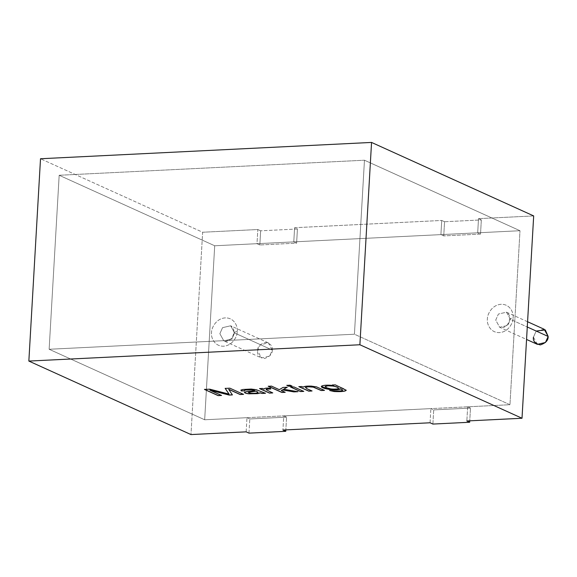 <?xml version="1.0" encoding="UTF-8"?>
<svg xmlns="http://www.w3.org/2000/svg" width="577" height="577" viewBox="0 0 577 577"><rect width="100%" height="100%" fill="white"/><g stroke="black" fill="none" stroke-linecap="round" stroke-linejoin="round"><path stroke-width="0.43" stroke-dasharray="2.88 2.16" d="M59.171 175.271L214.702 245.773L204.669 419.775L49.139 349.265L59.171 175.271L49.139 349.265L354.429 334.22L509.96 404.722L204.669 419.775L214.702 245.773L519.992 230.721L509.96 404.722L519.992 230.721L364.462 160.218L354.429 334.22L364.462 160.218L59.171 175.271L364.462 160.218L519.992 230.721L214.702 245.773L59.171 175.271L214.702 245.773L257.003 243.689L259.83 244.973L260.645 230.807L257.818 229.523L202.642 232.242L40.513 158.747L202.642 232.242L190.98 434.568L202.642 232.242L257.818 229.523L257.003 243.689L214.702 245.773L59.171 175.271L49.139 349.265L204.669 419.775L509.96 404.722L354.429 334.22L49.139 349.265L354.429 334.22L364.462 160.218L519.992 230.721L509.96 404.722L354.429 334.22L509.96 404.722L467.658 406.807L470.486 408.09L469.75 420.828L470.486 408.09L433.702 409.901L470.486 408.09L467.658 406.807L466.843 420.972L467.658 406.807L509.96 404.722L519.992 230.721L364.462 160.218L59.171 175.271L364.462 160.218L354.429 334.22L49.139 349.265L204.669 419.775L49.139 349.265L59.171 175.271M513.133 317.812C513.891 313.643 510.595 304.007 501.081 304.288C491.539 304.945 487.111 314.963 487.385 319.081C486.635 323.25 489.931 332.886 499.444 332.612C508.986 331.948 513.415 321.93 513.133 317.812C513.415 321.93 508.986 331.948 499.444 332.612C489.931 332.886 486.635 323.25 487.385 319.081C487.111 314.963 491.539 304.945 501.081 304.288C510.595 304.007 513.891 313.643 513.133 317.812L509.765 318.735L510.443 319.369L507.76 325.406L499.668 327.267L495.73 320.091L498.413 314.054L506.505 312.186L510.443 319.369L527.277 327L510.443 319.369L506.505 312.186L498.413 314.054L495.73 320.091L499.668 327.267L507.76 325.406L510.443 319.369L509.765 318.735L513.133 317.812M237.27 331.414C238.027 327.246 234.731 317.61 225.218 317.884C215.675 318.547 211.247 328.565 211.521 332.684C210.771 336.853 214.067 346.488 223.58 346.207C233.122 345.551 237.551 335.533 237.27 331.414C237.551 335.533 233.122 345.551 223.58 346.207C214.067 346.488 210.771 336.853 211.521 332.684C211.247 328.565 215.675 318.547 225.218 317.884C234.731 317.61 238.027 327.246 237.27 331.414L233.901 332.338L234.579 332.965L231.896 339.002L223.804 340.87L219.866 333.694L222.549 327.657L230.641 325.789L234.579 332.965L272.286 350.059L268.348 342.882L260.256 344.75L257.573 350.787L261.511 357.964L269.603 356.096L272.286 350.059L234.579 332.965L230.641 325.789L222.549 327.657L219.866 333.694L223.804 340.87L231.896 339.002L234.579 332.965L233.901 332.338L237.27 331.414M272.286 350.059C272.481 353.867 269.877 356.68 264.461 358.512C259.232 357.206 256.938 354.631 257.573 350.787C257.378 346.979 259.982 344.159 265.398 342.327C270.627 343.632 272.928 346.214 272.286 350.059M544.212 329.279L536.12 331.148L533.437 337.184L537.375 344.361M533.437 337.184L536.221 331.054M443.735 235.906L444.557 221.741L481.333 219.924L480.518 234.089L443.735 235.906L480.518 234.089L477.691 232.805L519.992 230.721L477.691 232.805L478.506 218.647L481.333 219.924L444.557 221.741L441.73 220.457L294.602 227.713L297.429 228.997L260.645 230.807L297.429 228.997L296.607 243.155L259.83 244.973L296.607 243.155L293.78 241.871L440.907 234.623L443.735 235.906L440.907 234.623L293.78 241.871L294.602 227.713L441.73 220.457L440.907 234.623L441.73 220.457L444.557 221.741L443.735 235.906M432.887 424.066L433.702 409.901L430.875 408.624L283.747 415.873L286.574 417.157L249.798 418.967L246.97 417.69L204.669 419.775L214.702 245.773L204.669 419.775L246.97 417.69L249.798 418.967L286.574 417.157L285.846 429.894L286.574 417.157L283.747 415.873L282.932 430.038L283.747 415.873L430.875 408.624L433.702 409.901L432.887 424.066M533.682 215.928L478.506 218.647L533.682 215.928M248.975 433.132L249.798 418.967L248.975 433.132M204.669 389.417L209.732 389.071L229.019 393.997L209.732 389.071L204.669 389.417M225.239 388.408L229.877 388.076L243.537 394.372L229.877 388.076L225.239 388.408M228.723 389.251L232.387 394.92L228.723 389.251M209.884 390.081L221.525 395.353L209.884 390.081M244.424 392.31L246.963 391.357L254.904 390.542L246.963 391.357L244.424 392.31M244.821 390.03L244.634 390.867L244.821 390.03M241.215 390.824L240.955 389.987L242.845 389.388L254.212 389.179L265.47 393.189L254.212 389.179L242.845 389.388L240.955 389.987L241.215 390.824L240.955 389.987M250.656 393.247L250.656 393.146C254.861 393.355 257.306 393.045 257.998 392.216C257.306 393.045 254.861 393.355 250.656 393.146L250.656 393.247M248.182 392.302L250.656 393.146L248.182 392.302M259.773 388.595L262.521 388.357L264.028 389.042C264.439 388.061 266.56 387.758 270.389 388.126L270.764 388.992L270.389 388.126C266.56 387.758 264.439 388.061 264.028 389.042L262.521 388.357L259.773 388.595M266.437 389.093L266.134 389.569L267.548 390.485L272.726 392.829L267.548 390.485L266.134 389.569L266.437 389.093M268.456 386.273L271.5 386.02L279.297 389.655L283.033 387.347L287.267 387.138L283.033 387.347L279.297 389.554L271.5 386.02L268.456 386.273M283.574 389.165L297.912 391.689L283.574 389.165M281.251 390.441L285.168 392.216L281.251 390.441M287.043 385.357L290.101 385.104L292.02 385.977L290.101 385.104L287.043 385.357M290.801 387.066L293.866 386.814L303.769 391.3L293.866 386.814L290.801 387.066M299.066 386.655L301.807 386.417L303.213 387.059C303.985 386.237 306.668 385.883 311.27 386.006L316.557 386.785L324.454 390.384L316.557 386.785L311.27 386.006C306.668 385.883 303.985 386.237 303.213 387.059L301.807 386.417L299.066 386.655M305.558 387.196L306.611 388.436L312.027 390.896L306.611 388.436L305.558 387.196M335.309 384.866L343.87 388.646L346.214 390.261L343.87 388.646L335.309 384.866M329.893 390.528L335.287 390.824C340.466 391.011 342.897 390.679 342.579 389.814C342.897 390.679 340.466 391.011 335.287 390.824L329.893 390.528M321.562 386.467L322.651 385.609C325.233 384.931 328.876 384.881 333.585 385.465C328.876 384.881 325.233 384.931 322.651 385.609L321.562 386.467M332.568 385.003L335.316 384.765L332.568 385.003M326.416 387.708L330.787 388.819C334.451 389.237 336.99 389.107 338.389 388.444L338.389 388.444C336.99 389.107 334.451 389.237 330.787 388.819L326.416 387.708M325.269 386.309L326.423 387.607L325.269 386.309M246.148 431.848L246.97 417.69L246.148 431.848M259.83 244.973L257.003 243.689L257.818 229.523L260.645 230.807L259.83 244.973M480.518 234.089L481.333 219.924L478.506 218.647L477.691 232.805L480.518 234.089M293.78 241.871L296.607 243.155L297.429 228.997L294.602 227.713L293.78 241.871M430.06 422.782L430.875 408.624L430.06 422.782M268.348 342.882L230.641 325.789C233.021 327.274 234.103 329.46 233.901 332.338C232.545 341.079 225.506 342.312 223.804 340.87L261.511 357.964M527.58 321.742L506.505 312.186C508.885 313.672 509.967 315.857 509.765 318.735C508.409 327.484 501.37 328.71 499.668 327.267L526.556 339.456"/><path stroke-width="0.87" d="M526.556 339.456L537.375 344.361L545.467 342.493L548.15 336.456L544.212 329.279L527.58 321.742M536.221 331.054L545.315 329.929L548.15 336.456L527.277 327L548.15 336.456C548.345 340.264 545.741 343.084 540.324 344.916C535.095 343.611 532.802 341.029 533.437 337.184M469.75 420.828L469.671 422.256L432.887 424.066L469.671 422.256L466.843 420.972L522.012 418.253L533.682 215.928L371.552 142.432L359.889 344.757L522.012 418.253L359.889 344.757L28.85 361.072L190.98 434.568L246.148 431.848L248.975 433.132L285.759 431.322L282.932 430.038L430.06 422.782L432.887 424.066L430.06 422.782L282.932 430.038L285.759 431.322L248.975 433.132L246.148 431.848L190.98 434.568L28.85 361.072L40.513 158.747L371.552 142.432L533.682 215.928L522.012 418.253L466.843 420.972L469.671 422.256L469.75 420.828M342.572 389.915C342.889 390.78 340.459 391.112 335.28 390.925L329.676 390.528L334.119 391.523C341.223 391.855 345.255 391.437 346.214 390.276L335.309 384.866L346.214 390.276C345.255 391.437 341.223 391.855 334.119 391.523L329.676 390.528L335.28 390.925C340.459 391.112 342.889 390.78 342.572 389.915L340.661 388.934C335.259 391.733 316.16 387.477 322.644 385.71C325.226 385.032 328.876 384.982 333.585 385.566L332.366 385.01L335.309 384.866L332.366 385.01L333.585 385.566C328.876 384.982 325.226 385.032 322.644 385.71L321.555 386.518L328.969 389.432L340.661 388.934L342.702 390.189L340.668 388.833L329.092 389.345L321.562 386.467L329.092 389.345L340.668 388.833L342.709 390.088M312.02 390.997L308.76 391.156L298.857 386.662L301.8 386.518L303.206 387.16C303.978 386.338 306.661 385.984 311.263 386.107L316.549 386.893L324.454 390.384L321.209 390.542L313.246 387.131L308.479 386.806L305.55 387.297L306.611 388.537L312.02 390.997L306.611 388.537L305.55 387.297L308.479 386.806L313.246 387.131L321.209 390.542L324.454 390.384L316.549 386.893L311.263 386.107C306.661 385.984 303.978 386.338 303.206 387.16L301.8 386.518L298.857 386.662L308.76 391.156L312.02 390.997M303.762 391.401L300.502 391.559L290.592 387.073L293.859 386.915L303.762 391.401L293.859 386.915L290.592 387.073L300.502 391.559L303.762 391.401M292.012 386.078L288.752 386.237L286.834 385.371L290.094 385.205L292.012 386.078L290.094 385.205L286.834 385.371L288.752 386.237L292.012 386.078M285.161 392.317L281.922 392.475L268.255 386.287L271.5 386.121L279.297 389.655L283.026 387.448L287.259 387.239L283.567 389.266L297.912 391.689L293.866 391.891L282.398 389.908L281.244 390.542L285.161 392.317L281.244 390.542L282.398 389.908L293.866 391.891L297.912 391.689L283.567 389.266L287.259 387.239L283.026 387.448L279.297 389.655L271.5 386.121L268.255 386.287L281.922 392.475L285.161 392.317M272.719 392.93L269.473 393.096L259.571 388.602L262.513 388.458L264.021 389.143C264.439 388.162 266.56 387.859 270.382 388.227L270.764 388.992L266.43 389.194L266.127 389.67L272.719 392.93L266.127 389.67L266.43 389.194L270.764 388.992L270.382 388.227C266.56 387.859 264.439 388.162 264.021 389.143L262.513 388.458L259.571 388.602L269.473 393.096L272.719 392.93M244.417 392.346C244.612 392.995 246.09 393.485 248.853 393.824L257.84 393.608L260.184 392.822L262.138 393.355L265.47 393.189L262.131 393.456L260.177 392.923L257.84 393.608L248.853 393.824C246.09 393.485 244.612 392.995 244.417 392.346L246.956 391.458L254.897 390.643L252.113 389.85L247.814 389.771L244.814 390.131L244.634 390.867L241.208 390.925L240.948 390.088L242.838 389.489L251.175 389.057L256.361 389.749L265.47 393.29L262.131 393.456L260.177 392.923L262.131 393.456L265.47 393.29L256.361 389.749L251.175 389.057L242.838 389.489L240.948 390.088L241.208 390.925L244.634 390.867L244.814 390.131L247.814 389.771L252.113 389.85L254.897 390.643L246.956 391.458L244.417 392.259C244.619 392.894 246.098 393.384 248.853 393.723C246.098 393.384 244.619 392.894 244.417 392.245M221.518 395.454L218.128 395.62L204.467 389.432L209.732 389.172L229.011 394.098L225.174 388.408L229.87 388.177L243.537 394.372L240.147 394.538L228.716 389.36L232.387 394.92L229.213 395.079L209.877 390.182L221.518 395.454L209.877 390.182L229.213 395.079L232.387 394.92L228.716 389.36L240.147 394.538L243.537 394.372L229.87 388.177L225.174 388.408L229.011 394.098L209.732 389.172L204.467 389.432L218.128 395.62L221.518 395.454M285.846 429.894L285.759 431.322L285.846 429.894M371.552 142.432L40.513 158.747L28.85 361.072L359.889 344.757L371.552 142.432M221.525 395.353L218.128 395.62L204.467 389.331L218.135 395.519L221.525 395.353M229.019 393.997L225.174 388.307L229.019 393.997M243.544 394.271L240.147 394.538L228.723 389.251L240.155 394.437L243.544 394.271M232.394 394.819L229.213 395.079L209.884 390.081L229.22 394.978L232.394 394.819M260.184 392.822L257.847 393.507L248.853 393.723L257.847 393.507L260.184 392.822M244.821 390.03L252.12 389.749L254.897 390.643L252.12 389.749L247.821 389.67L244.821 390.03L244.641 390.766L241.208 390.925L240.955 389.987L241.215 390.824L244.641 390.766L244.821 390.03L244.641 390.766M244.634 390.867L244.814 390.131M240.948 390.088L241.208 390.925M257.998 392.259L257.991 392.31C257.299 393.146 254.854 393.464 250.656 393.247C254.854 393.464 257.299 393.146 257.991 392.317L256.174 391.141L248.168 392.36L256.174 391.141L257.998 392.216M250.656 393.247L248.175 392.403L250.656 393.247M272.726 392.829L269.473 393.096L259.578 388.501L269.481 392.995L272.726 392.829M266.127 389.67L266.43 389.194M266.437 389.093L270.772 388.891L266.437 389.093L266.134 389.569M285.168 392.216L281.922 392.475L268.262 386.179L281.922 392.374L285.168 392.216M287.267 387.138L283.567 389.266L287.267 387.138M297.92 391.588L293.866 391.891L282.405 389.807L281.244 390.542L282.405 389.807L293.873 391.79L297.92 391.588M292.02 385.977L288.752 386.237L286.841 385.263L288.76 386.136L292.02 385.977M303.769 391.3L300.502 391.559L290.599 386.972L300.509 391.458L303.769 391.3M312.027 390.896L308.76 391.156L298.864 386.561L308.767 391.055L312.027 390.896M324.454 390.283L321.209 390.542L313.253 387.03L308.486 386.705L305.298 387.463L308.486 386.705L313.253 387.03L321.216 390.441L324.454 390.283M346.222 390.175C345.262 391.336 341.231 391.754 334.126 391.422L329.683 390.427L334.126 391.422C341.231 391.754 345.262 391.336 346.222 390.175M333.585 385.465L332.374 384.909L333.585 385.465M326.416 387.708L325.262 386.41L328.075 385.811L332.835 386.049C336.824 386.806 338.677 387.636 338.382 388.545C336.982 389.208 334.451 389.338 330.78 388.92L326.416 387.708L330.78 388.92C334.451 389.338 336.982 389.208 338.382 388.545C338.677 387.636 336.824 386.806 332.835 386.049L328.075 385.811L325.262 386.41L326.416 387.708M325.103 386.568L328.082 385.71L332.835 385.948C336.831 386.705 338.685 387.535 338.389 388.444C338.685 387.535 336.831 386.705 332.835 385.948L328.082 385.71L325.262 386.41"/></g></svg>
